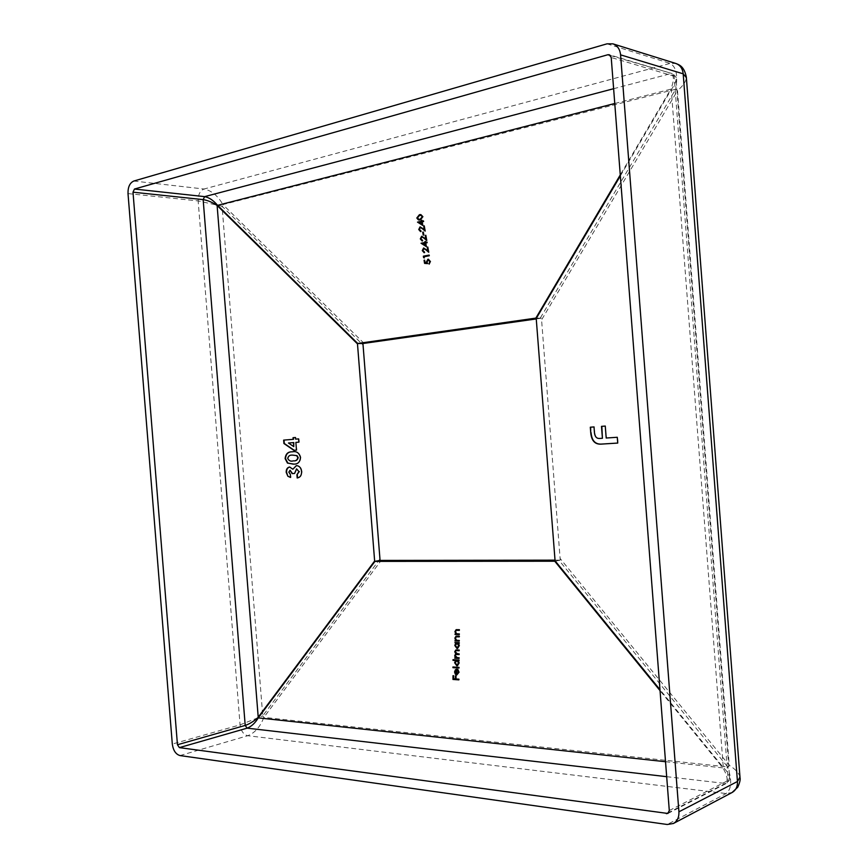 <?xml version="1.0" encoding="UTF-8"?>
<svg xmlns="http://www.w3.org/2000/svg" width="868" height="868" viewBox="0 0 868 868"><rect width="100%" height="100%" fill="white"/><g stroke="black" fill="none" stroke-linecap="round" stroke-linejoin="round"><path stroke-width="0.65" stroke-dasharray="4.34 3.25" d="M128.008 193.586L198.154 200.92L222.067 206.226L222.892 204.577C217.901 195.788 211.608 190.591 204.023 189.018L670.096 63.407C676.194 66.641 678.06 75.234 675.716 89.198L677.496 90.641C683.073 85.845 686.024 81.527 686.371 77.653M536.261 318.936L541.415 318.209L541.578 319.869L677.496 90.641L729.25 765.283L727.71 766.954C732.136 780.365 731.615 789.229 726.115 793.547L667.221 824.491M555.021 560.153L558.873 560.153L727.71 766.954L263.839 717.38L262.765 715.883L240.067 724.856L172.309 744.05M180.023 755.572L247.738 735.717C254.942 732.874 260.313 726.766 263.839 717.38L381.204 560.413M739.97 777.034C739.026 773.138 735.456 769.222 729.25 765.283L560.12 558.482L541.578 319.869M560.12 558.482L560.218 560.153L558.873 560.153M613.622 88.71L670.877 73.596C674.186 75.451 674.165 80.648 670.823 89.176L671.268 89.545C674.523 85.227 676.107 81.57 676.009 78.565L674.132 76.21L611.213 57.494M669.293 810.538L728.165 780.451L729.63 777.728C729.272 774.668 727.156 771.251 723.294 767.464L722.903 767.887C727.503 775.818 728.306 781.016 725.344 783.457L668.957 812.394M667.893 813.468L726.798 783.207C729.467 780.495 730.411 778.661 729.63 777.728L676.009 78.565C676.715 77.567 675.467 75.917 672.266 73.606L674.132 76.21L728.165 780.451L726.798 783.207L725.344 783.457L666.689 776.676M560.218 560.153L555.097 561.238M541.415 318.209L536.185 318.068M458.879 679.742L458.879 679.177M459.237 679.069L456.004 678.982M456.362 678.874L456.036 675.901M456.394 675.792L455.429 675.857M455.754 678.83L453.584 678.809M453.942 678.7L453.617 675.738M453.975 675.63L453.009 675.695M457.696 674.121L456.883 674.273M457.241 674.165L456.926 669.217M457.284 669.12L455.787 669.629M457.132 674.859L459.02 672.266M459.378 672.168L457.848 669.575M456.709 674.056L455.44 671.854L456.752 669.77M458.988 667.937L458.988 667.373M459.346 667.264L452.944 666.982M457.186 665.745L459.107 663.043M459.465 662.935L458.662 660.581M459.411 660.624L459.053 660.038M459.411 659.93L453.009 659.68M457.61 665.007L455.168 662.772M455.526 662.664L456.785 660.548M459.074 658.324L459.074 657.76M459.432 657.651L457.62 657.553L455.233 655.709M455.591 655.611L456.286 654.407M459.465 654.483L459.107 653.897M459.465 653.788L457.794 653.702L455.266 651.857M455.635 651.76L456.308 650.544M459.498 650.631L459.15 650.034M459.508 649.937L456.177 649.882L455.103 651.608M455.874 657.445L454.767 657.51M457.349 648.439L459.259 645.716M459.617 645.618L458.814 643.275M459.563 643.307L459.215 642.711M459.573 642.624L454.908 642.504M457.751 647.702L455.331 645.488M455.689 645.391L456.98 643.253M459.226 641.018L459.237 640.443M459.595 640.345L456.514 640.204M456.872 640.117L455.396 638.24M455.754 638.154L456.611 636.743M459.628 636.797L459.27 636.19M459.628 636.103L456.416 636.081L455.233 638.002M456.058 640.183L454.93 640.237M459.281 634.508L459.291 633.922M459.649 633.835L456.579 633.694M456.937 633.607L455.461 631.741M455.819 631.654L456.676 630.233M459.682 630.276L459.324 629.68M459.682 629.593L456.492 629.571L455.288 631.503M456.123 633.683L454.984 633.738M427.957 263.644L427.013 262.006M427.381 262.027L427.978 259.933M429.497 264.165L430.376 261.518M430.745 261.539L428.26 259.272M427.023 262.896L425.07 262.744M425.439 262.765L424.636 260.161M424.235 257.742L424.061 256.744M424.441 256.776L429.269 255.756M429.638 255.789L429.15 255.073M422.64 250.646L424.984 252.751L423.237 250.559L423.768 248.649M429.052 252.262L427.815 247.054M428.174 250.754L423.975 248.009M426.318 246.414L425.754 243.007M426.123 243.04L427.089 242.747M427.457 242.78L426.98 242.053M426.004 242.356L425.494 241.445M425.906 245.438L423.009 243.658L425.526 243.159M420.687 238.939L423.02 241.033L421.284 238.852L421.805 236.921M427.089 240.523L425.852 235.293M426.221 239.004L422.011 236.28M423.551 235.054L424.17 235.033L423.302 232.06M419.114 229.553L421.447 231.647L419.711 229.467L420.231 227.524M425.515 231.116L424.268 225.864M424.647 229.597L420.438 226.895M422.781 225.257L422.206 221.828M422.586 221.872L423.551 221.546M423.92 221.59L423.432 220.852M422.466 221.177L421.946 220.255M422.369 224.28L419.472 222.533L421.989 221.991M418.81 220.027L420.644 219.94L423.269 216.729L421.186 214.635L419.776 214.743M419.277 219.365L417.768 217.89L419.884 215.427L421.078 215.351M618.07 443.038L617.615 437.244L606.19 438.025M606.526 437.993L605.267 426.069M605.604 426.047L601.491 426.362M602.761 438.242L600.2 438.416C597.184 438.687 595.394 436.94 594.84 433.154L594.493 433.186M594.84 433.154L594.016 426.926M594.363 426.893L590.305 427.208M288.252 476.196L290.921 477.422L290.661 474.167L289.185 472.138L290.411 470.217M294.925 473.429L296.943 468.839M297.55 477.942C300.545 477.454 302.01 475.328 301.966 471.563L301.597 471.606M301.966 471.563C301.489 467.776 299.742 465.78 296.715 465.574L296.335 465.606M293.232 469.187L289.608 467.006M293.775 464.141L294.317 464.087C298.299 464.174 300.469 461.939 300.838 457.371L300.469 457.403M300.838 457.371C299.558 452.77 296.834 450.915 292.646 451.805L292.277 451.837M293.536 460.875C291.04 461.581 289.228 460.724 288.089 458.315L287.709 458.358M288.089 458.315C288.762 455.928 290.281 454.854 292.624 455.092L292.907 455.071M296.856 450.08L295.869 442.409M296.238 442.376L298.874 442.159M298.993 438.861L299.254 442.127M295.847 437.472L295.977 439.11M294.122 446.597L288.827 442.973L293.796 442.571M620.349 175.878L671.268 89.545L723.294 767.464L659.973 689.68M614.761 103.498L670.823 89.176L620.273 174.924M665.528 761.713L722.903 767.887L660.049 690.635M364.072 343.359L222.892 204.577L675.716 89.198L540.08 318.404M133.813 181.032L204.023 189.018C200.009 190.721 198.056 194.692 198.154 200.92L240.067 724.856C240.968 730.986 243.517 734.599 247.738 735.717L726.115 793.547L732.082 792.517M606.992 43.834L670.096 63.407L675.803 63.462M379.978 558.927L262.765 715.883L222.067 206.226L363.084 345.008M610.454 55.519L672.266 73.606L609.271 54.738"/><path stroke-width="1.3" d="M300.469 457.403C300.1 461.96 297.93 464.206 293.937 464.12L287.46 463.089L285.116 458.619C285.637 453.856 288.024 451.599 292.277 451.837C296.422 450.915 299.145 452.77 300.469 457.403M177.452 744.744L132.999 192.186L203.155 199.618C207.658 200.324 212.313 202.266 217.108 205.456L357.486 343.891L374.64 561.021L258.002 717.5C253.792 721.341 249.528 723.977 245.21 725.431L177.452 744.744L179.383 747.619L667.893 813.468L669.293 810.538L611.213 57.494L609.271 54.738L607.839 54.738L610.454 55.519M292.115 473.624L290.042 470.25L288.816 472.17L290.292 474.21L290.541 477.465L287.872 476.239L286.201 472.322C286.136 469.295 287.265 467.526 289.608 467.006L292.863 469.23L296.335 465.606C299.362 465.801 301.109 467.809 301.597 471.606C301.652 475.339 300.187 477.465 297.181 477.975L296.921 474.709L298.939 471.595L296.574 468.872L294.556 473.461L292.115 473.624L294.556 473.451M295.869 442.409L296.476 450.112L293.818 450.308L283.912 443.505L283.641 440.119L293.167 439.338L293.037 437.7L295.478 437.505L295.608 439.132L298.614 438.882L298.874 442.159L295.869 442.409M659.973 689.68L555.075 560.815L536.218 318.491L620.349 175.878M605.267 426.069L606.19 438.025L617.278 437.277L617.723 443.071L600.83 444.145C594.83 444.383 591.455 440.575 590.728 432.698L590.305 427.208L594.016 426.926L594.493 433.186C595.047 436.962 596.837 438.72 599.853 438.449L602.414 438.275L601.491 426.362L605.267 426.069M423.551 221.546L422.206 221.828L422.814 225.463L417.497 222.121L421.501 221.264L421.946 220.255L422.098 221.145L423.432 220.852L423.551 221.546M425.787 249.745L423.768 248.649L422.868 250.526L424.495 252.035L424.17 252.729L422.271 250.613L423.606 247.977L427.805 250.722L427.219 247.163L427.815 247.054L428.673 252.241L425.787 249.745L428.618 251.904M429.269 255.756L424.061 256.744L424.257 257.915L423.595 257.579L423.356 256.179L429.15 255.073L429.269 255.756M427.013 262.006L427.588 263.622L424.571 263.384L424.051 260.27L424.636 260.161L425.07 262.744L426.655 262.863L426.394 261.995L428.358 259.217L430.376 261.518L429.128 264.143L429.779 261.583L428.315 259.912L427.013 262.006M620.273 174.924L535.849 318.111L357.724 343.468L217.315 205.043C213.3 200.291 209.069 197.492 204.631 196.635L613.622 88.71M427.089 242.747L425.754 243.007L426.362 246.631L421.034 243.235L425.038 242.443L425.494 241.445L425.635 242.324L426.98 242.053L427.089 242.747M423.823 238.006L421.805 236.921L420.904 238.819L422.542 240.317L422.173 241.011L420.307 238.906L421.642 236.248L425.841 238.971L425.255 235.412L425.852 235.293L426.72 240.49L423.823 238.006L426.655 240.154M422.716 232.179L423.302 232.06L423.801 235L423.204 235.119L422.716 232.179L423.551 235.054M422.249 228.599L420.231 227.524L419.331 229.434L420.969 230.921L420.579 231.626L418.734 229.521L420.069 226.852L424.268 229.553L423.671 225.995L424.268 225.864L425.146 231.072L422.249 228.599L425.092 230.747M416.803 217.998L419.407 214.7L420.817 214.591L422.89 216.685L420.275 219.908L418.81 220.027L416.803 217.998L418.224 219.734M457.262 657.651L459.074 657.76L459.074 658.443L454.756 658.194L455.516 657.553L454.713 655.557L455.765 653.821L454.745 651.705L455.819 649.98L459.15 650.034L459.139 650.729L455.95 650.642L455.266 651.857L457.436 653.799L459.107 653.897L459.107 654.58L455.928 654.505L455.233 655.709L457.262 657.651M454.637 662.74L455.57 660.515L453.009 660.364L453.009 659.68L459.053 660.038L458.304 660.678L459.107 663.043L457.447 665.778L454.637 662.74L456.828 665.843M456.004 678.982L458.879 679.177L458.879 679.872L452.977 679.46L453.009 675.695L453.617 675.738L453.584 678.809L455.396 678.939L455.429 675.857L456.036 675.901L456.004 678.982M179.383 747.619L247.13 728.154C251.362 726.559 255.073 723.142 258.273 717.879L374.943 561.39L554.76 561.227L660.049 690.635M456.926 669.217L456.883 674.273L458.488 672.32L457.848 669.575L459.02 672.266L456.774 674.957L455.342 674.219L454.561 671.951L455.429 669.738L456.926 669.217M452.944 666.982L458.988 667.373L458.988 668.067L452.933 667.676L452.944 666.982M454.799 645.466L455.689 643.231L454.908 642.504L459.215 642.711L458.456 643.372L459.259 645.716L457.566 648.472L454.799 645.466L456.991 648.537M457.675 640.367L459.237 640.443L459.226 641.137L454.919 640.931L455.7 640.28L454.875 638.099L456.058 636.168L459.27 636.19L459.259 636.884L456.253 636.83L455.396 638.24L456.514 640.204L457.675 640.367M457.729 633.857L459.291 633.922L459.281 634.616L454.984 634.421L455.765 633.77L454.93 631.6L456.134 629.669L459.324 629.68L459.324 630.374L456.318 630.331L455.461 631.741L456.579 633.694L457.729 633.857M555.021 560.153L380.065 560.424L362.933 343.522L536.261 318.936M180.023 755.572L667.221 824.491L673.394 823.493C677.322 821.193 679.156 817.298 678.917 811.819L620.577 54.858C619.936 49.15 617.376 45.472 612.895 43.834L606.992 43.834L133.813 181.032C129.809 182.855 127.878 187.032 128.008 193.586L172.309 744.05C173.22 750.495 175.803 754.335 180.023 755.572M666.689 776.676L247.13 728.154L245.21 725.431L203.155 199.618L204.631 196.635L134.453 189.04L132.999 192.186M134.453 189.04L607.839 54.738M678.917 811.819L737.442 781.504L739.97 777.034M686.371 77.653L683.192 73.834L620.577 54.858M665.528 761.713L258.273 717.879L217.108 205.456L614.761 103.498M380.065 560.424L374.661 561.39M362.933 343.522L357.442 343.511M455.787 675.89L455.396 678.939M453.367 675.716L452.977 679.46M453.335 679.351L458.879 679.742M458.087 669.781L458.846 672.212L457.338 674.219M454.561 671.951L455.429 669.738M454.919 671.854L455.342 674.219M455.7 674.11L456.774 674.957M456.351 674.165L456.752 669.77L455.082 671.951L456.351 674.165L456.394 669.879M453.302 667.004L452.933 667.676M453.291 667.568L458.988 667.937M453.367 659.702L455.57 660.515M455.928 660.418L455.006 662.642M459.053 660.602L458.304 660.678M455.168 662.772L456.839 665.148L458.575 662.978L456.904 660.602L455.168 662.772M456.427 660.646L457.262 660.494L458.933 662.881L457.252 665.105M456.004 654.494L459.107 654.472M455.95 650.642L459.139 650.609M455.765 653.821L454.745 651.705M456.123 653.723L454.713 655.557M455.071 655.459L454.919 656.729M455.277 656.631L455.516 657.553M455.125 657.521L454.756 658.194M455.114 658.096L459.074 658.324M455.266 642.526L455.689 643.231M456.058 643.145L455.157 645.369M459.205 643.296L458.456 643.372M455.331 645.488L457.002 647.843L458.727 645.662L457.056 643.296L455.331 645.488M456.622 643.351L457.414 643.21L459.085 645.564L457.393 647.799M459.27 636.776L456.253 636.83M455.7 640.28L454.875 638.099M455.288 640.259L454.919 640.931M455.277 640.834L459.226 641.018M459.324 630.266L456.318 630.331M455.765 633.77L454.93 631.6M455.342 633.749L454.984 634.421M455.342 634.334L459.281 634.508M424.658 260.248L424.94 263.405L427.588 263.622M428.315 259.912L429.779 261.583M430.148 261.615L429.02 263.46M426.394 261.995L427.891 259.239M426.763 262.017L426.655 262.863M429.172 255.17L423.356 256.179M423.725 256.212L423.595 257.579M424.061 248.639L426.155 249.778M427.826 247.152L427.219 247.163M427.588 247.196L427.805 250.722M422.271 250.613L423.606 247.977M426.991 242.161L425.635 242.324M425.504 241.543L424.897 241.564M425.266 241.597L425.038 242.443M425.418 242.476L421.034 243.235M421.436 243.409L426.318 246.414M425.537 245.405L425.526 243.159L422.64 243.626L425.537 245.405L425.157 243.127M422.108 236.91L424.192 238.049M425.863 235.402L425.255 235.412M425.624 235.445L425.841 238.971M420.307 238.906L421.642 236.248M420.915 227.557L422.618 228.642M424.289 225.984L423.671 225.995M424.051 226.038L424.268 229.553M418.734 229.521L420.069 226.852M423.454 220.971L422.098 221.145M421.967 220.374L421.349 220.385M421.729 220.429L421.501 221.264M421.87 221.307L417.497 222.121M417.899 222.295L422.781 225.257M422 224.237L421.989 221.991L419.103 222.49L422 224.237L421.62 221.958M417.183 218.042L419.407 214.7M420.698 215.307L422.662 216.837L420.535 219.257L418.897 219.333L420.155 219.213L422.293 216.794L421.023 215.362L419.515 215.383L417.399 217.846L418.897 219.333M601.839 426.329L602.414 438.275M590.652 427.175L590.728 432.698M591.075 432.665C591.737 440.467 595.101 444.275 601.166 444.101L600.83 444.145M601.166 444.101L617.723 443.06M292.494 473.581L290.042 470.25M298.939 471.595L296.574 468.872M299.319 471.563L296.921 474.709M297.29 474.677L297.55 477.91M296.444 465.606L292.863 469.23M289.717 467.006C287.536 467.657 286.494 469.425 286.581 472.29L286.201 472.322M286.581 472.29L287.872 476.239M292.364 451.827C288.252 451.664 285.963 453.921 285.485 458.586L287.829 463.056L293.395 464.174M297.04 455.657L292.538 455.092L297.04 455.657L298.201 457.577C297.594 459.986 296.129 461.082 293.796 460.854L293.493 460.875M292.538 455.092L292.245 455.125C289.901 454.886 288.382 455.96 287.709 458.358C288.86 460.756 290.671 461.613 293.167 460.908L293.427 460.886C295.76 461.114 297.225 460.018 297.832 457.61L296.661 455.689M295.478 437.505L293.406 437.678L293.536 439.306L284.02 440.087L284.292 443.483L294.187 450.286L296.476 450.101M298.614 438.893L295.608 439.132M293.742 446.629L293.796 442.571L288.458 443.005L293.742 446.629L293.427 442.604M732.082 792.517C735.88 790.303 737.659 786.625 737.442 781.504L683.192 73.834C682.595 68.496 680.132 65.046 675.803 63.462L675.803 63.462C679.329 64.861 684.136 66.293 686.328 77.089L740.013 777.62C740.556 779.41 739.796 782.6 737.757 787.2L732.082 792.517L673.394 823.493M668.957 812.394L666.385 813.707M612.895 43.834L675.803 63.462"/></g></svg>
